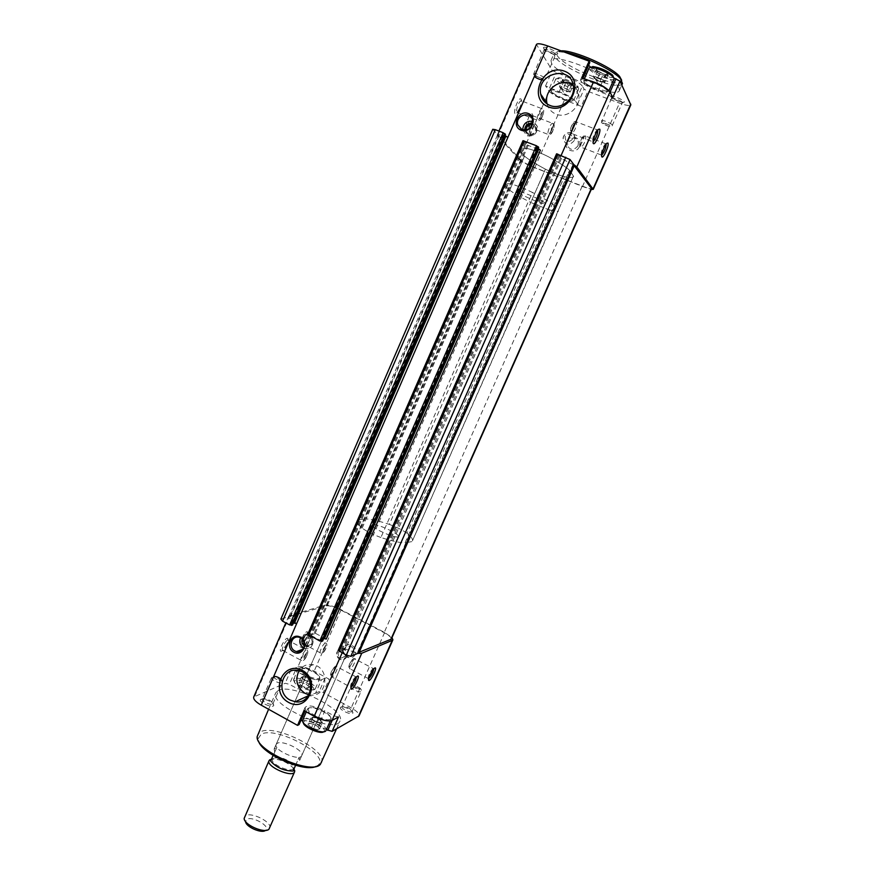 <?xml version="1.0" encoding="UTF-8"?>
<svg xmlns="http://www.w3.org/2000/svg" width="875" height="875" viewBox="0 0 875 875"><rect width="100%" height="100%" fill="white"/><g stroke="black" fill="none" stroke-linecap="round" stroke-linejoin="round"><path stroke-width="0.66" stroke-dasharray="4.38 3.28" d="M573.213 85.302L568.914 84.383L563.566 81.692L562.461 79.909L566.759 80.817L572.152 83.53L573.213 85.302L572.239 85.586L562.822 81.747L562.461 79.909L566.759 80.817L572.152 83.53L573.213 85.302L570.259 92.039L569.188 90.289L572.152 83.53M608.081 74.933L603.269 73.97L597.472 71.028L596.444 69.016L601.267 69.967L607.108 72.942L608.081 74.933L606.889 75.272L596.805 71.105L596.444 69.016L601.267 69.967L607.108 72.942L608.081 74.933L604.844 82.283L603.848 80.336L607.108 72.942M309.378 687.017L306.184 684.206L300.836 682.358L298.648 683.288L301.842 686.109L307.234 687.969L309.214 686.82L306.184 684.206L300.836 682.358L298.78 682.664L301.842 686.109L307.234 687.969L309.411 687.291L312.014 681.023L310.942 681.494L310.395 679.623L312.014 681.023M319.627 728.503L316.116 725.32L310.33 723.352L308 724.566L311.511 727.759L317.341 729.739L319.627 728.503L316.116 725.32L310.33 723.352L308.175 723.767L308 724.566L311.511 727.759L317.341 729.739L319.67 728.864L322.481 722.028L321.355 722.63L321.738 721.919L320.72 720.442L322.481 722.028M610.925 96.731C609.317 93.264 628.95 102.178 623.317 102.353C618.811 101.653 614.775 99.903 611.209 97.125L610.925 96.731M543.605 48.256C541.253 43.947 563.03 54.108 556.555 54.294C551.83 53.539 547.608 51.647 543.9 48.628L543.605 48.256M619.128 88.386C615.409 77.098 552.377 51.439 550.998 60.561L551.556 63.339C557.725 75.25 617.039 99.17 619.358 90.562L619.128 88.386M589.816 62.497L587.814 63.295L588.58 65.308M590.844 67.331L605.423 74.845L614.053 78.028M507.522 137.277C502.48 135.363 499.198 134.498 497.678 134.695L497.645 135.877L519.291 159.589L549.117 91.241L545.552 85.903L559.202 91.82C567.777 95.244 573.256 98.394 575.652 101.259L582.334 86.056L584.073 89.108L587.869 91.317L619.467 103.141C625.964 105.47 629.748 106.05 630.82 104.902M582.334 86.056C579.983 83.092 574.503 79.888 565.917 76.475L552.245 70.558L536.452 44.461M492.756 129.292L497.645 134.673L288.739 616.777L280.875 619.062M505.017 135.483L503.573 133.842L505.455 134.4M573.595 164.938L560.055 157.872L561.137 155.411M556.598 153.891L559.705 155.816L561.564 158.266L560.055 157.872M523.031 140.755L526.203 142.702L528.27 145.162L527.198 144.988L540.422 150.172M538.18 148.597L536.703 146.781L538.672 147.394M497.678 134.695L499.111 135.625L498.444 135.548L290.019 616.405L290.445 616.984L288.783 616.798L288.816 615.989L324.855 605.117C328.453 604.647 333.856 606.189 341.086 609.733L384.639 632.483L392 637.602M290.019 616.405L326.287 605.872C329.438 605.456 334.173 606.802 340.506 609.908L384.114 632.691C389.145 635.436 391.552 637.569 391.333 639.111M560.416 158.003L344.039 648.517L357.744 653.395L357.273 652.761L358.083 652.684M306.655 637.087L302.105 643.716C296.822 647.5 305.123 629.53 307.541 631.947L306.655 637.087M287.011 643.814L282.242 650.694C276.467 654.828 285.239 635.873 287.875 638.52L287.011 643.814M324.855 605.117L297.861 666.969L291.123 669.627L295.302 670.677L303.953 675.369L297.981 689.019L289.352 684.294L285.184 683.277L253.728 696.981M297.861 666.969C301.602 666.127 307.038 667.505 314.191 671.103L329.142 679.186L323.236 692.595L351.214 707.831C356.869 711.069 359.483 713.759 359.045 715.914M326.255 639.067L314.278 632.712L315 633.555L311.478 634.758L307.902 634.178M340.812 707.098L340.55 707.284C338.111 709.505 352.909 716.177 352.898 712.841C353.38 710.544 343.033 705.633 340.812 707.098M261.002 699.245L260.564 699.541C257.819 702.111 273.809 708.925 273.777 705.173C271.119 701.214 266.853 699.245 261.002 699.245M278.512 690.309L275.789 692.748C268.122 705.228 336.164 735.098 340.036 720.956C346.369 709.898 292.316 683.112 278.512 690.309M299.097 724.587L298.67 722.017L300.847 720.584M302.575 720.398C307.245 720.486 312.561 722.105 318.511 725.266L326.441 729.652M303.953 675.369C311.752 679.284 317.592 680.75 321.475 679.766L315.536 693.295C311.609 694.367 305.758 692.934 297.981 689.019M315.536 693.295L319.178 691.6L323.236 692.595M296.439 623.23C291.922 620.725 289.373 618.581 288.783 616.798L288.739 616.777M355.228 654.27C351.903 661.938 340.266 655.714 343.689 648.134C346.97 640.478 358.663 646.658 355.228 654.27M321.475 679.766L325.084 678.169L329.142 679.186M299.852 668.041L299.239 668.456C295.553 671.934 319.55 682.391 319.55 677.305C320.37 673.816 303.8 666.039 299.852 668.041M304.019 710.653L305.539 709.909L304.981 711.189M305.539 709.909L305.08 707.416C308.088 704.714 314.694 705.852 324.888 710.839L318.511 725.266M338.516 716.953L334.152 715.925L324.888 710.839M309.291 707.919L308.711 708.345C304.369 712.48 330.597 724.106 330.684 718.08C331.603 713.923 313.512 705.337 309.291 707.919M338.275 650.355L341.797 650.902L345.133 649.567L344.367 648.692M323.531 638.925L320.95 639.866L322.58 641.025M498.444 135.548L520.866 160.223C523.097 162.203 527.614 164.598 534.417 167.398L582.116 186.309C587.705 188.464 590.855 189.241 591.598 188.65M293.355 623.131L290.927 623.897L292.502 625.002M519.291 159.589C521.839 161.864 527.002 164.598 534.767 167.792L591.227 189.492M530.928 122.697L528.019 127.334C523.042 131.775 529.364 111.814 532.284 113.914C533.181 115.27 532.722 118.191 530.928 122.697M519.619 108.227L516.655 112.952C511.284 117.808 517.738 96.698 520.953 98.963C521.938 100.417 521.489 103.502 519.619 108.227M549.117 91.241C551.502 93.953 556.62 96.873 564.463 100.013L581.252 106.356L587.869 91.317M579.458 146.562C575.783 155.017 562.887 149.986 566.672 141.608C570.292 133.153 583.242 138.141 579.458 146.562M575.652 101.259L577.445 104.18L581.252 106.356M572.578 100.1C570.489 96.086 547.947 87.598 551.359 92.094L551.688 92.498C554.203 95.539 567.536 101.423 571.495 101.237L572.578 100.1M582.881 78.302L582.498 79.166L581.787 77.897M582.498 79.166L580.541 79.866C581.153 82.863 587.048 86.647 598.205 91.197L605.423 74.845M612.773 97.497L608.716 95.112L598.205 91.197M607.48 91.055C605.642 86.559 580.825 77.339 584.15 82.359L584.697 83.07C587.628 86.516 601.398 92.531 605.97 92.356L607.48 91.055M316.148 766.358L318.117 765.122C330.662 755.081 275.877 725.638 261.177 734.267L258.103 738.773L258.53 741.027M277.233 743.312L276.172 744.373C272.934 749.995 299.863 761.819 301.755 755.606C304.598 750.717 282.745 739.78 277.233 743.312M321.508 762.77C328.387 750.498 274.673 723.538 260.389 731.916L257.534 734.683M622.475 83.519C620.058 92.356 560.678 68.469 554.608 56.328L554.072 53.495L558.972 51.756L565.261 52.413M621.688 80.281C622.836 90.672 563.041 67.342 557.036 55.191C555.483 52.456 556.784 51.002 560.952 50.827M262.675 698.666L262.194 699.103C260.936 701.28 272.267 706.114 272.978 703.697L273.033 703.467C270.878 700.263 267.422 698.666 262.675 698.666M342.42 706.552L342.103 706.869C340.966 708.783 351.542 713.541 352.177 711.408L352.22 711.211C350.044 708.138 346.784 706.584 342.42 706.552M323.717 731.73L323.925 731.544C327.688 728.295 308.755 718.386 304.216 721.208L303.341 722.684M326.08 730.472C328.562 726.294 308.35 716.231 303.548 719.228L302.673 720.092M324.538 720.344C328.136 721.011 330.28 720.705 330.958 719.447L331.067 718.998C332.041 714.591 312.867 705.491 308.383 708.225L307.519 709.056C307.038 710.664 308.7 712.753 312.495 715.334M295.192 680.334L294.35 681.363C293.562 685.059 311.238 692.759 313.392 689.653C316.575 686.93 299.381 678.147 295.192 680.334M294.58 678.519L293.628 679.667C292.72 683.834 312.725 692.541 315.131 689.03L315.35 688.691C317.472 685.202 299.042 676.189 294.58 678.519M299.02 668.336L298.167 669.069C295.816 672.984 318.598 682.905 319.823 678.497L319.911 678.147C320.775 674.45 303.22 666.203 299.02 668.336M320.72 720.442L316.072 717.872L320.72 720.442M316.072 717.872L312.025 717.478L313.173 716.888L316.072 717.872M312.025 717.478L312.616 719.655L310.866 718.069L312.025 717.478M314.377 721.252L312.616 719.655L317.297 722.247L314.377 721.252L311.511 727.759M317.297 722.247L321.355 722.63L320.206 723.231L317.297 722.247M310.866 718.069L308 724.566M313.173 716.888L310.33 723.352M318.959 718.867L316.116 725.32M320.206 723.231L317.341 729.739M310.395 679.623L306.119 677.305L310.395 679.623M306.119 677.305L302.367 676.823L303.45 676.375L306.119 677.305M302.367 676.823L302.87 678.683L301.273 677.283L302.367 676.823M304.478 680.083L302.87 678.683L307.18 681.023L304.478 680.083L301.842 686.109M307.18 681.023L310.942 681.494L309.87 681.953L307.18 681.023M301.273 677.283L298.648 683.288M303.45 676.375L300.836 682.358M308.798 678.234L306.184 684.206M309.87 681.953L307.234 687.969M544.316 50.116L544.217 49.623C544.633 47.906 556.62 53.266 555.625 54.72L554.805 55.005L544.316 50.116M611.603 98.492L611.559 98.153C611.92 96.644 623.23 101.522 622.322 102.802L611.603 98.492M608.037 89.884L608.617 91.383L606.9 91.962C602.055 92.148 587.453 85.783 584.347 82.119L583.625 80.478L588.164 80.259M614.152 78.881C613.364 82.195 591.052 73.237 589.247 68.895L589.127 67.966M613.309 76.891C612.117 79.559 592.845 71.717 591.303 67.944L591.15 67.331M551.009 91.175L550.812 90.344C551.458 87.292 575.542 97.912 573.683 100.439L572.359 100.887C568.159 101.084 554.028 94.85 551.359 91.613L551.009 91.175M555.997 79.745L555.811 78.881L557.222 78.389C561.477 78.148 575.466 84.328 578.134 87.62L578.714 88.987C578.112 91.777 557.977 83.573 555.997 79.745M557.867 78.881L558.972 77.678C565.841 78.827 572.009 81.55 577.478 85.848C582.367 91.033 560.208 83.136 557.867 78.881M603.848 80.336L598.008 77.372L593.195 76.388L596.444 69.016M593.195 76.388L594.245 78.356L597.472 71.028M594.245 78.356L600.042 81.298L603.269 73.97M600.042 81.298L604.844 82.283M598.008 77.372L601.267 69.967M604.341 81.309L602.153 81.725L597.144 79.833L593.72 77.383L595.602 76.88L600.928 78.848L604.341 81.309M569.188 90.289L563.795 87.587L559.508 86.658L562.461 79.909M559.508 86.658L560.623 88.419L563.566 81.692M560.623 88.419L565.983 91.098L568.914 84.383M565.983 91.098L570.259 92.039M563.795 87.587L566.759 80.817M569.723 91.164L568.116 91.569L560.066 87.544L561.652 87.128L566.497 88.944L569.723 91.164M355.72 676.725L355.337 676.977C352.012 680.903 350.427 684.316 350.569 687.203L332.008 677.031C334.283 676.648 339.402 665.634 336.908 666.498L336.766 666.553C334.37 667.352 329.591 677.906 332.008 677.031C330.148 676.867 330.028 674.887 331.647 671.114C334.031 667.111 335.595 665.536 336.339 666.389L355.72 676.725M597.789 130.025L596.717 130.156C593.556 134.805 592.244 138.677 592.78 141.772L572.064 133.634C575.148 130.189 576.658 126.273 576.592 121.888L576.002 121.713C573.617 122.369 569.494 134.881 572.064 133.634C570.117 133.667 569.723 131.666 570.872 127.619C572.622 122.872 574.328 120.903 576.002 121.713L597.209 129.817M606.167 144.003L605.194 144.047C602.164 148.477 600.873 152.184 601.311 155.181L601.705 155.138M373.723 668.861L372.772 668.784C369.622 672.569 368.091 675.85 368.189 678.65L368.594 678.65M287.623 644.602L282.986 650.562C280.241 651.295 285.294 640.369 287.798 640.161L287.623 644.602M520.592 108.325L517.486 112.612C514.664 113.728 518.481 101.281 521.128 100.745L521.675 100.822C522.462 101.992 522.102 104.497 520.592 108.325M531.869 122.817L528.883 126.973C526.269 128.002 530.042 116.102 532.492 115.631L532.973 115.697C533.695 116.791 533.334 119.164 531.869 122.817M307.278 637.842L302.903 643.552C300.355 644.23 305.211 633.73 307.53 633.544L307.278 637.842M353.708 653.866C352.537 656.13 350.722 657.092 348.261 656.753C341.589 655.659 343.372 644.23 349.945 646.034C353.522 647.456 354.78 650.07 353.708 653.866M578.014 145.764C573.792 150.784 570.194 150.609 567.23 145.239C565.567 138.119 577.467 135.056 578.452 142.373L578.014 145.764M308.941 694.783L310.002 694.958C327.534 697.987 330.717 667.625 313.162 664.694C307.234 663.72 302.531 665.733 299.064 670.742M547.127 103.972C548.461 108.85 551.436 112.252 556.052 114.144C566.934 118.88 581.022 107.253 578.834 95.222C578.211 91.197 576.363 87.959 573.278 85.52M303.931 647.981L305.134 648.43C313.392 650.978 316.466 636.606 308.109 634.43C304.795 633.664 302.269 634.78 300.519 637.798M522.692 129.883L527.012 135.8C533.859 136.719 537.348 133.623 537.469 126.514L532.733 121.33M304.544 646.023L305.998 646.658C312.452 648.681 314.858 637.427 308.317 635.753C305.462 635.152 303.417 636.223 302.17 638.958M304.653 644.941L307.005 646.297C313.502 645.389 314.792 642.009 310.877 636.169L309.334 635.414C305.944 634.823 303.811 636.267 302.903 639.756M306.523 646.144L310.877 636.169M306.545 645.586C312.397 645.148 313.666 642.261 310.33 636.913M304.642 644.317L305.32 644.93L309.105 636.256C305.944 635.611 303.997 636.945 303.275 640.248M306.797 646.045L311.139 636.081M309.105 636.256L309.652 635.512M305.309 645.487L305.32 644.93M305.572 645.389L309.914 635.425M524.672 130.123L528.041 134.641C533.389 135.363 536.102 132.945 536.178 127.389L532.569 123.397M525.241 130.091L525.394 131.589L527.975 135.056L529.331 135.581C534.352 135.734 536.823 133.252 536.747 128.133L534.133 124.556L532.438 123.966M529.331 135.581L534.133 124.556M529.484 134.673C535.97 133.459 537.37 130.255 533.673 125.081M525.831 130.003L528.128 134.148L532.241 124.545M529.484 135.767L534.286 124.753M527.975 135.056L528.128 134.148M528.128 135.242L532.93 124.228M397.633 536.889C393.466 538.059 370.333 527.264 372.17 525.022L372.958 524.606C377.442 523.633 400.039 534.209 398.322 536.495L397.633 536.889M380.898 537.502C373.056 534.603 366.811 531.475 362.163 528.139C358.389 524.836 356.814 522.419 357.438 520.866L358.608 519.772L519.608 150.588L524.519 156.133C528.795 159.709 535.762 164.052 545.409 169.148C552.584 172.681 558.917 175.186 564.408 176.663C569.877 177.767 572.95 177.68 573.639 176.411L569.592 170.275C565.633 166.709 558.48 162.148 548.144 156.603C540.367 152.753 533.63 150.106 527.92 148.662C522.889 147.798 520.078 147.984 519.487 149.22L519.608 150.588L524.519 156.133C528.795 159.709 535.762 164.052 545.409 169.148C552.584 172.681 558.917 175.186 564.408 176.663C569.877 177.767 572.95 177.68 573.639 176.411L569.592 170.275C565.633 166.709 558.48 162.148 548.144 156.603C540.367 152.753 533.63 150.106 527.92 148.662C522.889 147.798 520.078 147.984 519.487 149.22L519.608 150.588L504.481 185.259L509.644 190.181L524.519 156.133L366.056 518.908C371.558 519.236 379.312 521.073 389.331 524.409L545.409 169.148L530.764 202.475L549.642 210.12L564.408 176.663L407.017 533.181C411.239 536.627 413.055 539.175 412.442 540.827L573.672 175.536L558.469 209.912L554.127 205.286L569.592 170.275L405.005 542.894C399.711 542.795 391.672 541.002 380.898 537.502L532.416 192.423C524.639 188.661 517.945 185.959 512.334 184.341C507.423 183.236 504.733 183.17 504.263 184.133L504.481 185.259M362.163 528.139L512.334 184.341M358.608 519.772L366.056 518.908M389.331 524.409C396.572 527.122 402.467 530.042 407.017 533.181M411.742 541.625L405.005 542.894M293.059 771.061L295.039 766.456C289.089 760.047 281.684 756.766 272.847 756.623L270.616 761.13M273.416 758.428L272.978 758.723C267.608 763.164 293.759 774.648 293.333 767.659C293.738 763.175 277.517 755.661 273.416 758.428M544.797 202.967C542.347 199.97 518.033 189.711 518.066 191.68L519.542 193.2C525.055 197.138 545.005 205.231 545.081 203.536L544.797 202.967M274.684 751.833L274.148 749.011L276.872 747.425L273.12 755.42M295.586 765.308L299.097 757.269L299.709 760.233L297.139 761.786M295.039 766.456L299.097 757.269M272.847 756.623L276.872 747.425M509.644 190.181C514.041 193.452 521.073 197.553 530.764 202.475M549.642 210.12C554.98 211.444 557.933 211.619 558.502 210.634L558.469 209.912M554.127 205.286C550.036 202.059 542.795 197.761 532.416 192.423M268.887 829.314L265.584 830.364C271.239 826.547 252.033 815.522 246.684 819.459L245.602 821.592L244.147 818.453M269.73 828.253C272.945 822.522 251.333 811.486 245.481 815.839L244.344 817.108M294.033 768.841C287.919 762.256 280.416 758.986 271.545 759.019M291.123 669.627L285.184 683.277M289.931 615.169L254.953 695.888M341.086 609.733L314.191 671.103M344.039 648.517L342.125 652.881M527.198 144.988L314.278 632.712M384.639 632.483L351.214 707.831M295.302 670.677L289.352 684.294M325.084 678.169L319.178 691.6M334.152 715.925L332.194 720.355M520.866 160.223L326.287 605.872M534.417 167.398L340.506 609.908M582.116 186.309L384.114 632.691M557.113 154.547L339.194 649.994M557.966 155.006L340.091 650.234M558.852 155.356L340.9 650.661M559.705 155.816L341.797 650.902M561.542 158.2L345.133 649.567M536.725 146.825L321.005 639.833M537.272 146.912L321.366 640.27M538.147 147.252L322.164 640.686M523.6 141.433L308.864 633.85M524.464 141.892L309.772 634.091M525.339 142.231L310.57 634.517M526.203 142.702L311.478 634.758M528.27 145.162L315 633.555M290.927 623.897L503.552 133.798L290.981 623.853M504.087 133.919L291.32 624.28M504.952 134.258L292.108 624.695M497.645 135.877L536.714 45.719M545.552 85.903L552.245 70.558M534.767 167.792L564.463 100.013M582.411 186.681L619.467 103.141M549.478 88.145L556.15 72.833M559.202 91.82L565.917 76.475M577.445 104.18L584.073 89.108M608.716 95.112L610.039 92.116M271.917 677.381L271.447 677.786C270.244 679.842 281.597 684.698 282.253 682.402C280.492 679.273 277.047 677.6 271.917 677.381M274.137 676.605C273.613 677.939 275.417 679.197 279.552 680.4M351.291 686.525L350.973 686.82C349.88 688.625 360.489 693.394 361.069 691.359C359.242 688.373 355.983 686.766 351.291 686.525M353.423 685.792C353.992 687.772 356.18 688.953 359.986 689.336C359.406 687.356 357.219 686.175 353.423 685.792M534.8 76.628C535.369 75.797 537.666 76.508 541.691 78.783M533.87 74.178L533.75 73.719C534.111 72.155 546.077 77.492 545.136 78.805C541.789 78.892 538.038 77.35 533.87 74.178M602.536 123.277C604.242 122.894 606.692 123.823 609.897 126.077C608.18 126.459 605.73 125.53 602.536 123.277M601.65 120.958L601.595 120.652C601.902 119.273 613.178 124.152 612.336 125.3C609.011 125.278 605.456 123.834 601.65 120.958M334.512 667.33C331.658 670.512 330.597 672.919 331.341 674.538C334.184 671.355 335.245 668.959 334.512 667.33M574.087 123.014C571.977 124.305 570.806 126.973 570.555 131.031C572.655 129.741 573.825 127.072 574.087 123.014M583.363 137.145C581.383 138.436 580.256 140.995 579.972 144.823C581.952 143.533 583.078 140.973 583.363 137.145M585.769 136.073L585.255 135.92C583.045 136.511 578.988 148.466 581.383 147.306C584.314 144.003 585.769 140.252 585.769 136.073M352.647 659.586C349.967 662.616 348.95 664.923 349.584 666.509C352.264 663.48 353.281 661.172 352.647 659.586M354.823 658.831C352.603 659.564 347.998 669.725 350.252 668.905C352.341 668.555 357.262 657.967 354.944 658.788L354.823 658.831M306.895 655.561C303.92 660.483 302.936 660.866 303.92 656.698C306.906 651.766 307.902 651.394 306.895 655.561M306.042 654.5C304.434 657.88 302.914 659.892 301.47 660.537C298.812 661.325 303.887 650.355 306.305 650.081C307.311 650.114 307.223 651.591 306.042 654.5M542.434 116.364C539.689 120.673 539.142 119.93 540.794 114.122C543.561 109.812 544.108 110.567 542.434 116.364M541.122 116.211L538.048 120.531C535.325 121.702 539.252 109.233 541.8 108.642C543.167 108.927 542.938 111.453 541.122 116.211M552.902 130.616C550.288 134.772 549.784 134.094 551.392 128.559C554.028 124.403 554.531 125.092 552.902 130.616M551.622 130.441L548.669 134.641C546.142 135.713 550.014 123.791 552.377 123.277C553.623 123.55 553.372 125.945 551.622 130.441M325.916 648.342C323.094 653.067 322.175 653.406 323.17 649.381C326.014 644.656 326.922 644.317 325.916 648.342M325.073 647.336C323.531 650.573 322.088 652.498 320.753 653.111C318.292 653.844 323.17 643.3 325.402 643.059C326.331 643.092 326.222 644.525 325.073 647.336M344.641 656.239C340.528 659.422 338.341 658.252 338.067 652.739C342.169 649.545 344.367 650.716 344.641 656.239M346.697 656.786C345.505 659.083 343.667 660.056 341.173 659.706C334.403 658.591 336.219 646.986 342.88 648.823C346.511 650.267 347.78 652.925 346.697 656.786M572.403 139.377C567.853 143.248 565.414 142.308 565.108 136.555C569.658 132.672 572.086 133.612 572.403 139.377M574.339 140.448C570.052 145.556 566.398 145.381 563.38 139.923C561.695 132.683 573.781 129.566 574.788 137.003L574.339 140.448M572.239 85.586L572.819 85.356M562.822 81.747L562.461 80.784M606.889 75.272L607.556 74.998M596.805 71.116L596.455 70.153M299.677 682.336L298.78 682.664M319.441 728.306L319.67 728.864M309.181 723.406L308.175 723.767M288.816 615.989L285.819 622.891M305.08 707.416L298.67 722.017M499.111 135.625L290.445 616.984M573.005 164.434L357.273 652.761M561.564 158.266L345.22 649.491M536.703 146.781L320.95 639.866M528.303 145.25L315.098 633.478M497.241 134.958L498.925 131.075M580.541 79.866L587.814 63.295M318.117 765.122L320.348 764.378M258.103 738.773L257.152 736.63M336.514 728.919L340.036 720.956M268.592 709.264L275.789 692.748M619.358 90.562L621.819 85.006M550.998 60.561L554.072 53.495M561.094 50.881L558.972 51.756M262.314 698.906L260.564 699.541M273.033 703.467L273.777 705.173M272.978 703.697L282.253 682.402L281.17 679.208C278.841 677.337 276.336 676.408 273.634 676.43L271.447 677.786L262.194 699.103M342.212 706.705L340.55 707.284M352.22 711.211L352.898 712.841M352.177 711.408L361.069 691.359C362.064 688.756 359.319 686.842 352.855 685.617L350.973 686.82L342.103 706.869M323.925 731.544L325.795 730.898M303.341 722.422L302.553 720.595M330.302 720.913L330.958 719.447M306.272 711.9L307.519 709.056M308.711 708.345L307.77 708.673M330.684 718.08L331.067 718.998M313.392 689.653L315.131 689.03M294.35 681.363L293.628 679.667M315.35 688.691L319.823 678.497M293.716 679.273L298.167 669.069M299.239 668.456L298.364 668.763M319.55 677.305L319.911 678.147M321.738 721.919L317.92 717.237L311.894 717.555M311.314 680.892L307.781 676.561L302.192 676.922M544.217 49.623L533.75 73.719L533.728 75.359C533.203 75.983 535.533 77.448 540.739 79.745C543.244 80.402 544.709 80.095 545.136 78.805L555.625 54.72M554.805 55.005L556.555 54.294M544.545 50.422L543.9 48.628M611.559 98.153L601.497 121.942C600.906 122.609 602.952 123.966 607.655 126.011C610.706 126.798 612.27 126.569 612.336 125.3L622.322 102.802M621.644 103.042L623.317 102.353M611.833 98.809L611.209 97.125M605.97 92.356L606.9 91.962M584.697 83.07L584.347 82.119M608.617 91.383L608.934 90.683M583.625 80.478L584.347 78.848M571.495 101.237L572.359 100.887M551.688 92.498L551.359 91.613M573.683 100.439L578.714 88.987M550.812 90.344L555.811 78.881M558.972 77.678L557.222 78.389M577.478 85.848L578.134 87.62M595.131 78.663L597.625 82.523L602.153 81.725M561.061 88.452L563.62 92.269L568.127 91.569M350.569 687.203L350.831 688.144M355.337 676.977L356.967 676.441M592.78 141.772L593.119 142.614M596.717 130.156L598.402 129.336M605.62 143.752L585.255 135.92C583.538 135.286 581.908 137.145 580.355 141.488C579.173 145.381 579.513 147.317 581.383 147.306L601.65 155.17M601.311 155.181L601.661 156.067M605.194 144.047L606.823 143.27M368.517 678.683L350.252 668.905C348.458 668.73 348.359 666.805 349.967 663.13C352.231 659.334 353.708 657.847 354.408 658.678L373.231 668.522M368.189 678.65L368.462 679.613M372.772 668.784L374.358 668.27M282.986 650.562L301.47 660.537C303.166 661.369 305.014 659.684 307.027 655.462C308.295 651.886 308.055 650.092 306.305 650.081L287.798 640.161M288.323 640.303L287.875 638.52M283.762 650.191L282.242 650.694M517.486 112.612L538.048 120.531C539.623 121.045 541.1 119.689 542.467 116.473C544.348 110.961 544.119 108.358 541.8 108.642L521.128 100.745M521.675 100.822L520.953 98.963M518.186 112.164L516.655 112.952M528.883 126.973L548.669 134.641C550.156 135.177 551.578 133.875 552.934 130.714C554.761 125.552 554.575 123.069 552.377 123.277L532.492 115.631M532.973 115.697L532.284 113.914M529.517 126.58L528.019 127.334M302.903 643.552L320.753 653.111C322.361 653.931 324.122 652.312 326.036 648.255C327.283 644.809 327.075 643.081 325.402 643.059L307.53 633.544M307.989 633.675L307.541 631.947M303.581 643.213L302.105 643.716M348.261 656.753L341.173 659.706L336.875 655.791C335.77 652.105 337.772 649.786 342.88 648.823L349.945 646.034M567.23 145.239L563.38 139.923C561.323 134.608 571.112 128.231 574.788 137.003L578.452 142.373M313.162 664.694L298.506 670.6M310.002 694.958L308.361 695.723M578.834 95.222L573.366 86.023M308.109 634.43L299.436 637.361M305.134 648.43L303.275 649.097M537.469 126.514L532.58 120.17M522.867 130.966L521.675 129.522M309.334 635.414L308.317 635.753M307.005 646.297L305.998 646.658M536.747 128.133L536.178 127.389M525.394 131.589L524.803 130.867M301.755 755.606L398.322 536.495M276.172 744.373L372.17 525.022M357.438 520.866L504.263 184.133M412.442 540.827L558.502 210.634M299.709 760.233L545.081 203.536M274.148 749.011L518.066 191.68M272.978 758.723L271.436 759.248M293.333 767.659L293.945 769.048"/><path stroke-width="1.31" d="M582.881 78.302L589.816 62.497L589.127 61.173L547.608 45.927C541.166 43.673 537.447 43.181 536.452 44.461L498.925 131.075M588.58 65.308L590.844 67.331M591.227 189.492L593.25 189.361L630.82 104.902L620.014 81.156L614.053 78.028M505.017 135.483L507.861 137.419L296.745 623.394L293.355 623.131M495.316 129.664L492.756 129.292L280.875 619.062L282.559 621.152L495.316 129.664L503.136 132.716L289.636 624.925L282.559 621.152M505.455 134.4L503.136 132.716M593.25 189.361L576.822 166.939L573.781 164.533L570.052 159.545L556.577 153.814L338.188 650.431L346.325 655.113L350.831 656.305L357.766 653.406L361.747 653.253L332.041 720.442L338.516 716.953L332.117 731.38L326.441 729.652M538.672 147.394L536.441 145.742L522.998 140.667L307.792 634.255L319.78 640.981L322.58 641.025M538.727 149.253L324.472 638.586L326.255 639.067L540.422 150.172L538.18 148.597M573.595 164.938L591.598 188.65L391.333 639.111L358.083 652.684M392 637.602L392.897 639.822L392.252 640.38L361.747 653.253M374.773 667.997L374.358 668.27C370.475 672.93 368.583 676.988 368.692 680.444C370.519 681.931 378.153 666.291 374.773 667.997M357.438 676.134L356.967 676.441C352.866 681.297 350.908 685.508 351.083 689.073C353.062 690.692 361.123 674.297 357.438 676.134M392.897 639.822L359.045 715.914L332.117 731.38M332.041 720.442C328.136 721.711 322.197 720.322 314.212 716.275L304.019 710.653L297.555 725.375L261.231 705.173C255.686 701.925 253.181 699.191 253.728 696.981L285.819 622.891M521.084 130.2C531.103 134.214 538.486 117.305 528.358 113.509C518.317 109.561 511.022 126.383 521.084 130.2M293.814 652.214C302.827 657.18 309.487 641.922 300.377 637.153C291.342 632.242 284.758 647.434 293.814 652.214M548.691 106.991C570.27 115.489 586.294 79.089 564.353 71.148C542.697 62.945 527.067 98.973 548.691 106.991M288.498 702.352C307.628 713.169 321.858 680.816 302.433 670.469C283.237 659.914 269.314 691.983 288.498 702.352M589.127 61.173L581.787 77.897L593.37 82.195C602.219 85.717 607.753 88.977 609.973 91.973L612.773 97.497L620.014 81.156M300.847 720.584L302.575 720.398M304.981 711.189L299.097 724.587L297.555 725.375M324.472 638.586L323.531 638.925M574.383 165.342L358.892 652.936M573.781 164.533L357.766 653.406M570.052 159.545L350.831 656.305M565.786 157.227L346.325 655.113M292.502 625.002L289.636 624.925M607.961 143.073L606.823 143.27C604.253 145.414 600.348 156.647 602.033 156.997C603.684 158.211 609.372 144.867 607.961 143.073M599.681 129.117L598.402 129.336C595.656 131.677 591.719 143.281 593.534 143.675C595.328 144.966 601.202 131.075 599.681 129.117M258.53 741.027C261.658 753.977 304.489 772.811 316.148 766.358M268.592 709.264L257.152 736.63C255.238 750.695 311.402 775.348 320.348 764.378L336.514 728.919M565.261 52.413C582.006 55.158 613.32 70.131 620.495 78.761L622.475 83.519L621.819 85.006M560.952 50.827L561.225 50.827C573.748 50.105 611.789 66.795 619.642 76.475L621.688 80.281M303.341 722.684C303.198 727.016 320.622 734.748 323.717 731.73M306.272 711.9L302.553 720.595C301.547 725.462 322.93 734.945 325.795 730.898L330.302 720.913M312.495 715.334L324.538 720.344M588.164 80.259C596.772 82.611 603.4 85.827 608.037 89.884M584.347 78.848L589.127 67.966L590.975 67.331C595.864 67.102 610.269 73.391 613.386 77.109L614.152 78.881L608.934 90.683M591.15 67.331L592.845 66.555C600.25 67.681 606.867 70.569 612.686 75.206L613.309 76.891M350.952 687.236C353.97 684.458 355.775 681.034 356.387 676.966M593.141 141.75L593.152 141.761C596.116 138.37 597.669 134.455 597.789 130.025M601.705 155.138C604.439 151.922 605.938 148.214 606.167 144.003M368.594 678.65C371.372 675.948 373.089 672.689 373.723 668.861M299.064 670.742C294.787 679.864 296.767 687.389 305.014 693.328L308.941 694.783M290.139 700.077L295.269 701.772C313.261 704.922 316.531 673.652 298.506 670.6C282.439 666.345 275.012 692.65 290.139 700.077M573.278 85.52C562.505 76.322 543.539 89.152 546.952 103.162L547.127 103.972M550.047 105.47C561.192 110.294 575.597 98.35 573.366 86.023C571.025 64.291 535.883 73.347 540.739 94.237C541.931 99.641 545.038 103.392 550.047 105.47M294.919 651.011L296.406 651.602C304.795 654.205 307.912 639.581 299.436 637.361C291.736 634.616 287.514 647.445 294.919 651.011M300.519 637.798C298.955 641.998 300.016 645.345 303.68 647.85L303.931 647.981M521.948 129.642C528.905 130.572 532.448 127.411 532.58 120.17C530.852 110.37 515.08 115.259 517.727 124.731L521.948 129.642M532.733 121.33C526.619 120.728 523.272 123.583 522.692 129.883M302.17 638.958C301.361 641.878 302.148 644.23 304.544 646.023M302.903 639.756L304.653 644.941M303.275 640.248L304.642 644.317M532.569 123.397C527.734 122.872 525.098 125.114 524.672 130.123M532.438 123.966C528.314 123.856 525.919 125.891 525.241 130.091M532.241 124.545C528.511 124.37 526.378 126.197 525.831 130.003M273.12 755.42L270.616 761.13C276.609 767.67 284.08 770.973 293.059 771.061L295.586 765.308M245.602 821.592C245.547 826.755 261.8 833.908 265.573 830.375M271.545 759.019L269.062 760.616L244.147 818.453C244.048 824.83 264.305 833.722 268.887 829.314L294.602 771.827L294.033 768.841M269.062 760.616C265.738 766.445 292.611 778.247 294.602 771.827M392.252 640.38L358.323 716.658M342.125 652.881L314.212 716.275M507.861 137.419L547.608 45.927M296.745 623.394L261.231 705.173M561.137 155.411L593.37 82.195M332.194 720.355L327.764 730.384M591.456 188.169L390.764 639.603M557.736 154.077L339.052 651.241M538.705 147.339L322.536 641.123M538.158 146.672L321.595 641.462M536.441 145.742L319.78 640.981M524.103 140.919L308.623 635.042M505.805 136.358L294.634 622.738M505.477 134.334L292.458 625.111M504.875 133.656L291.463 625.417M593.086 188.814L630.744 104.136M576.822 166.939L609.973 91.973M610.039 92.116L615.967 78.728M279.552 680.4C284.922 681.177 276.872 675.555 274.137 676.605M541.691 78.783C545.781 81.67 536.156 78.652 534.8 76.628M556.577 153.814L338.188 650.431M538.716 147.383L322.591 641.091M522.998 140.667L307.792 634.255M505.498 134.378L292.512 625.067M619.642 76.475L620.495 78.761M592.845 66.555L590.975 67.331M612.686 75.206L613.386 77.109M350.831 688.144L351.083 689.073M593.119 142.614L593.534 143.675M601.661 156.067L602.033 156.997M368.462 679.613L368.692 680.444M308.361 695.723L295.269 701.772M546.952 103.162L540.739 94.237M303.275 649.097L296.406 651.602M521.675 129.522L517.727 124.731M271.436 759.248L269.598 759.883M293.945 769.048L294.777 770.93"/></g></svg>

